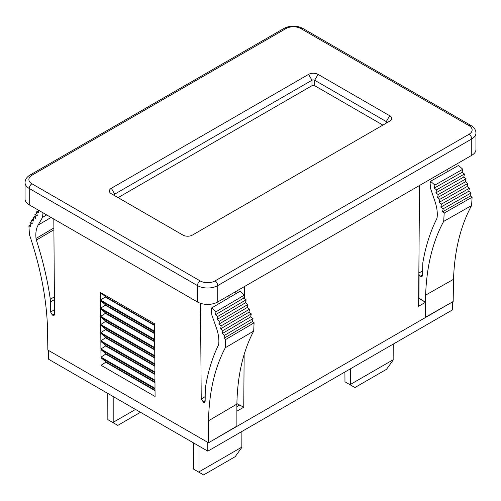 <?xml version="1.0" encoding="UTF-8"?>
<svg xmlns="http://www.w3.org/2000/svg" width="501" height="501" viewBox="0 0 501 501"><rect width="100%" height="100%" fill="white"/><g stroke="black" fill="none" stroke-linecap="round" stroke-linejoin="round"><path stroke-width="0.75" d="M389.672 115.731A6.688 3.864 180 0 1 389.672 121.192L192.403 235.088A6.688 3.864 180 0 1 182.94 235.088L111.328 193.743A6.688 3.864 180 0 1 111.328 188.282L308.597 74.386A6.688 3.864 180 0 1 318.06 74.386L389.672 115.731L386.29 121.58L314.678 80.241A1.91 1.102 0 0 0 311.979 80.241L114.71 194.131A1.91 1.102 0 0 0 114.147 194.914A1.91 1.102 0 0 0 114.698 195.684M386.302 123.14A1.91 1.102 0 0 0 386.853 122.363A1.91 1.102 0 0 0 386.29 121.58L386.29 123.146M118.086 197.638L311.979 85.696A1.91 1.102 180 0 1 314.678 85.696L382.914 125.093M29.246 204.859L197.469 301.978A14.329 8.273 180 0 0 217.735 301.978L471.754 155.323A14.329 8.273 0 0 0 475.95 149.473L475.95 133.091A14.329 8.273 180 0 1 471.754 138.94A3.82 2.204 -120 0 0 469.049 134.262A10.508 6.068 0 0 0 469.049 125.676A3.82 2.204 -60 0 1 470.959 125.488L302.742 28.369C296.511 25.332 290.286 25.332 284.054 28.369A3.82 2.204 -120 0 1 285.971 28.557L31.951 175.212A3.82 2.204 -120 0 0 30.041 175.024C26.785 176.985 25.125 179.515 25.05 182.627L25.05 199.01A14.329 8.273 0 0 0 29.246 204.859L29.246 188.476A14.329 8.273 180 0 1 25.05 182.627M140.48 412.285L117.791 425.387L113.126 422.694L107.847 419.644L107.784 393.41M135.533 409.43L113.188 422.33L113.188 396.535M113.126 422.694L113.188 422.33M393.216 344.112L393.153 360.087L386.496 369.325L354.921 387.549L344.97 381.806L344.913 371.999M393.216 359.731L350.318 384.499L350.318 368.88M350.255 384.856L350.318 384.499M241.889 431.48L241.826 447.462L235.163 456.693L203.594 474.923L193.643 469.174L193.58 442.947M241.889 447.099L198.985 471.867L198.985 446.065M198.928 472.23L198.985 471.867M452.635 301.84L452.635 309.806L207.802 451.157L207.802 442.389M48.365 350.337L48.365 359.111L207.802 451.157M447.142 169.526L447.13 171.887M425.612 295.145C426.645 266.269 432.67 241.676 443.686 221.379L444.212 213.057L442.515 211.829L443.197 208.798L440.849 207.088L441.538 204.057L439.189 202.354L439.872 199.323L437.523 197.619L438.212 194.588L435.864 192.879L436.546 189.848L434.198 188.144L434.887 185.088L430.566 181.281L458.465 165.455L462.786 169.263L462.097 172.319L464.446 174.029L463.757 177.06L466.105 178.763L465.423 181.794L467.771 183.498L467.082 186.529L469.431 188.232L468.748 191.263L471.097 192.973L470.408 196.004L472.105 197.237L471.585 205.554C460.563 225.851 454.539 250.444 453.511 279.32L453.173 301.533L425.28 317.358L425.612 295.145L453.511 279.32M236.892 403.668L239.622 405.09L236.892 403.643M236.879 411.183L243.749 407.219L244.144 354.464M236.892 403.587L243.749 407.219M235.796 291.551L235.796 293.774M244.569 298.646L244.663 286.428M419.525 185.476L418.604 306.261L425.487 302.291L418.917 298.026L418.842 275.218M418.667 298.283L425.487 302.291L425.28 317.358M419.087 275.537L418.917 298.032L425.487 302.291M210.815 441.444L451.345 302.573M100.977 357.125L155.022 388.331L154.966 380.841L100.92 349.635L106.08 353.863L100.977 357.125L100.92 349.635M100.914 348.972L154.959 380.178L154.903 372.688L100.858 341.482L106.018 345.709L100.914 348.972L100.858 341.482M100.851 340.818L154.897 372.018L154.84 364.534L100.795 333.328L105.955 337.549L100.851 340.818L100.795 333.328M100.789 332.664L154.834 363.864L154.778 356.374L100.732 325.174L105.893 329.395L100.789 332.664L100.732 325.174M100.726 324.504L154.771 355.71L154.715 348.22L100.67 317.02L105.83 321.241L100.726 324.504L100.67 317.02M100.663 316.35L154.709 347.556L154.652 340.066L100.607 308.86L105.767 313.087L100.663 316.35L100.607 308.86M100.601 308.196L154.652 339.402L154.596 331.912L100.544 300.706L105.705 304.934L100.601 308.196L100.544 300.706M100.544 300.043L154.59 331.242L154.533 323.759L100.482 292.553L105.642 296.774L100.544 300.043L100.482 292.553M101.039 365.279L155.085 396.485L155.028 388.995L100.983 357.795L106.137 362.016L101.039 365.279L100.983 357.795M208.51 442.796L208.51 420.777C209.092 392.151 214.697 367.803 225.318 347.738L253.694 331.073C243.073 351.138 237.468 375.487 236.879 404.113L236.879 426.126L208.51 442.796L47.846 350.042L47.514 327.829C46.487 298.27 40.462 267.208 29.44 234.65L28.914 225.876L30.611 226.609L29.928 222.845L32.277 223.853L31.588 220.089L33.936 221.104L33.254 217.34L35.602 218.355L34.913 214.591L37.262 215.599L36.579 211.842L38.928 212.85L38.439 210.163M225.318 347.738L225.713 339.496L224.01 338.263L224.648 335.263L222.294 333.56L222.926 330.56L220.572 328.856L221.21 325.857L218.856 324.153L219.488 321.154L217.133 319.45L217.766 316.45L215.417 314.747L216.056 311.722L211.71 307.921L211.297 309.987L211.873 315.179L216.426 328.049C218.442 333.829 219.213 339.133 218.737 343.962L218.411 345.183C212.161 357.964 207.777 372.468 205.253 388.695L205.16 401.245L203.45 402.228L204.671 402.347L205.16 401.245M203.45 402.228L201.22 398.965L200.488 303.312M54.528 313.689L52.329 314.979L54.045 315.386L54.534 314.277L53.814 219.043M52.329 314.979L50.595 312.004L50.307 299.235C47.514 279.94 42.867 260.226 36.373 240.079L36.022 238.47C35.471 233.046 36.166 228.588 38.114 225.099L42.51 217.403L43.005 212.8M30.329 225.043L28.914 225.876M31.882 221.692L29.928 222.845M33.548 218.943L31.588 220.089M35.208 216.194L33.254 217.34M36.874 213.439L34.913 214.591M38.533 210.689L36.579 211.842M236.879 404.113L208.51 420.777M253.694 331.073L254.088 322.826L225.713 339.496M254.088 322.826L252.385 321.598L224.01 338.263M252.385 321.598L253.018 318.592L224.648 335.263M253.018 318.592L250.663 316.895L222.294 333.56M250.663 316.895L251.302 313.889L222.926 330.56M251.302 313.889L248.947 312.192L220.572 328.856M248.947 312.192L249.579 309.186L221.21 325.857M249.579 309.186L247.225 307.482L218.856 324.153M247.225 307.482L247.863 304.483L219.488 321.154M247.863 304.483L245.509 302.779L217.133 319.45M245.509 302.779L246.141 299.78L217.766 316.45M246.141 299.78L243.787 298.076L215.417 314.747M243.787 298.076L244.425 295.051L216.056 311.722M244.425 295.051L240.085 291.25L211.71 307.921M228.944 297.794L228.926 295.515M430.566 181.281L430.115 183.366L430.616 188.601L435.018 201.565C436.96 207.383 437.661 212.725 437.11 217.603L436.753 218.831C430.259 231.763 425.612 246.417 422.819 262.793L422.531 275.456L422.011 276.583L420.301 276.176L422.537 274.905M418.849 274.391L420.301 276.176M443.686 221.379L471.585 205.554M444.212 213.057L472.105 197.237M442.515 211.829L470.408 196.004M443.197 208.798L471.097 192.973M440.849 207.088L468.748 191.263M441.538 204.057L469.431 188.232M439.189 202.354L467.082 186.529M439.872 199.323L467.771 183.498M437.523 197.619L465.423 181.794M438.212 194.588L466.105 178.763M435.864 192.879L463.757 177.06M436.546 189.848L464.446 174.029M434.198 188.144L462.097 172.319M434.887 185.088L462.786 169.263M229.082 297.719L229.082 295.427M318.06 74.386L314.678 80.241L314.678 85.696M114.71 195.691L114.71 194.131L111.328 188.282M308.597 74.386L311.979 80.241L311.979 85.696M471.754 155.323L471.754 138.94L217.735 285.595A14.329 8.273 180 0 1 197.469 285.595L29.246 188.476A3.82 2.204 -60 0 1 31.951 183.792L200.168 280.917A10.508 6.068 0 0 0 215.029 280.917L469.049 134.262M31.951 175.212A10.508 6.068 0 0 0 31.951 183.792M197.469 301.978L197.469 285.595A3.82 2.204 -60 0 1 200.168 280.917M217.735 301.978L217.735 285.595A3.82 2.204 -120 0 0 215.029 280.917M469.049 125.676L300.832 28.557A3.82 2.204 -60 0 1 302.742 28.369M300.832 28.557A10.508 6.068 0 0 0 285.971 28.557M239.622 405.09L236.879 406.674M54.402 296.83L50.307 299.235M53.895 229.79L36.373 240.079M54.421 299.629L50.513 301.921M54.496 309.712L50.595 312.004M54.534 314.259L52.824 315.267M46.706 214.935L42.51 217.403M51.096 217.472L38.114 225.099M53.883 227.974L36.022 238.47M205.153 400.65L202.955 401.94M205.122 396.673L201.22 398.965M420.796 276.458L422.531 275.475M418.861 273.032L422.568 270.928M105.949 354.257L154.978 382.564M106.08 353.863L154.972 382.094M105.886 346.103L154.915 374.41M106.018 345.709L154.909 373.934M105.824 337.943L154.853 366.25M105.955 337.549L154.853 365.78M105.761 329.79L154.79 358.096M105.893 329.395L154.79 357.626M105.698 321.636L154.728 349.942M105.83 321.241L154.728 349.473M105.636 313.482L154.671 341.788M105.767 313.087L154.665 341.319M105.573 305.328L154.609 333.635M105.705 304.934L154.602 333.159M105.517 297.168L154.546 325.481M105.642 296.774L154.54 325.005M106.012 362.411L155.041 390.717M106.137 362.016L155.034 390.248M30.041 175.024L284.054 28.369M475.95 133.091C475.875 129.978 474.215 127.448 470.959 125.488"/></g></svg>
